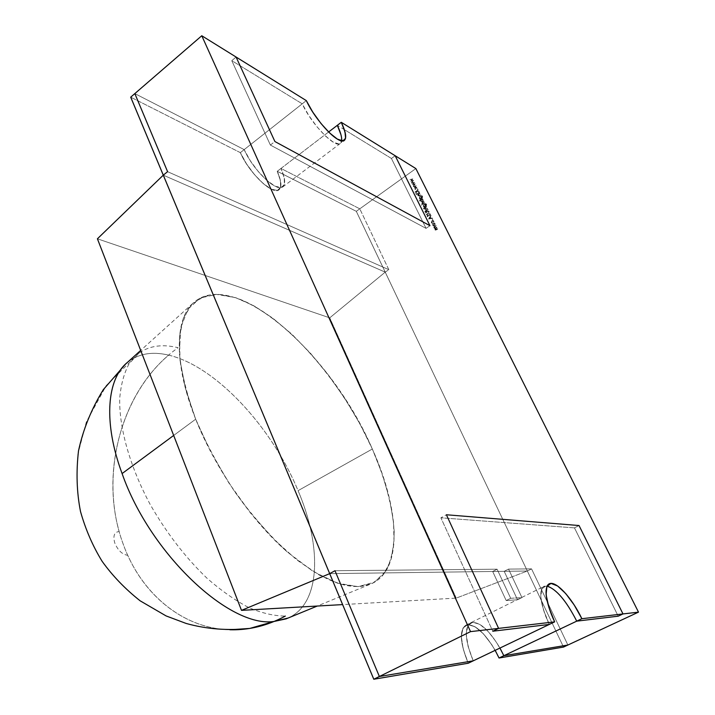 <?xml version="1.0" encoding="UTF-8"?>
<svg xmlns="http://www.w3.org/2000/svg" width="715" height="715" viewBox="0 0 715 715"><rect width="100%" height="100%" fill="white"/><g stroke="black" fill="none" stroke-linecap="round" stroke-linejoin="round"><path stroke-width="0.54" stroke-dasharray="3.58 2.68" d="M579.034 525.534L574.467 527.885L618.216 616.178L574.467 527.885L579.034 525.534L574.467 527.885L440.887 517.803L492.769 631.22L440.887 517.803L446.401 514.764M549.281 624.436C538.752 602.638 538.073 584.003 547.073 586.059L543.981 586.425C538.395 591.01 540.165 603.683 549.281 624.436L543.48 609.761L540.835 597.32L541.684 589.017L545.786 585.978L552.427 588.49L560.587 596.033L569.086 607.464M569.256 607.723L576.737 621.147M618.216 616.178L574.467 527.885L440.887 517.803L492.769 631.22M97.41 238.792L329.74 317.844L97.41 238.792L329.74 317.844L385.224 272.129L163.288 175.157L385.215 272.138L163.288 175.157L385.215 272.138L388.826 269.68L167.587 171.672L388.826 269.68L359.788 208.825L388.826 269.68L385.215 272.138L356.302 211.327L359.788 208.825L388.826 269.68L385.215 272.138L356.302 211.327L359.788 208.825L280.977 168.454L277.232 171.314L356.302 211.327L415.862 168.57L356.311 211.318L359.788 208.825L280.977 168.454L277.232 171.314L356.302 211.327L415.862 168.57M359.788 208.825L280.977 168.454C287.207 183.791 285.294 189.725 275.239 186.249C265.533 181.673 250.679 164.244 244.19 149.614L250.348 160.83L258.481 171.806L267.249 180.743L275.239 186.249L281.227 187.562L284.364 184.577L284.248 177.856L280.977 168.454C285.187 177.955 285.812 184.086 282.872 186.856C277.027 192.898 252.922 170.063 244.19 149.614L240.338 152.653C249.026 173.084 273.148 195.821 279.056 189.734C282.023 186.946 281.415 180.806 277.232 171.314L356.302 211.327L563.518 647.066L527.339 571.017L531.558 568.881L567.889 645.028L531.558 568.881L508.544 569.095L504.182 571.321L527.339 571.017L531.558 568.881L508.544 569.095L521.95 597.588L517.526 599.787L504.182 571.321L527.339 571.017L329.704 573.636L492.671 571.473L497.095 569.203L510.689 598.303L506.193 600.537L492.671 571.473L497.095 569.203L334.986 570.713L497.095 569.203L510.689 598.303L506.193 600.537L492.671 571.473L497.095 569.203L510.689 598.303L521.95 597.588L517.526 599.787L506.193 600.537L492.671 571.473L329.687 573.645L492.671 571.473M328.614 131.989L277.241 171.305C283.435 186.642 281.487 192.594 271.396 189.171C261.663 184.631 246.809 167.256 240.356 152.635L306.315 100.609L240.356 152.635C249.035 173.075 273.166 195.812 279.065 189.725C282.041 186.937 281.433 180.797 277.241 171.305L328.614 131.989L277.241 171.305L280.486 180.707L280.575 187.437L277.411 190.44L271.396 189.171L263.388 183.692L254.62 174.782L246.496 163.842L240.356 152.635L130.702 97.169L240.338 152.653L244.19 149.614L134.831 93.594L244.19 149.614L240.338 152.653L246.478 163.851L254.603 174.8L263.37 183.701L271.387 189.18L277.402 190.449L280.566 187.446L280.477 180.716L277.232 171.314L280.977 168.454M499.043 657.997L491.786 644.707L495.155 650.346C483.983 631.622 474.197 623.248 465.787 625.223C459.173 630.255 459.986 642.928 468.218 663.234L463.114 648.836L461.309 636.457L463.132 648.827L468.236 663.225C460.004 642.919 459.191 630.255 465.805 625.214C474.215 623.239 484.001 631.613 495.164 650.337C484.314 632.167 474.662 623.73 466.216 625.026C459.262 629.781 459.933 642.508 468.236 663.225M473.232 660.83C464.947 640.497 464.08 627.824 470.64 622.819C478.987 620.879 488.765 629.289 499.955 648.049C489.078 629.844 479.434 621.371 471.042 622.631C464.151 627.35 464.884 640.086 473.232 660.83L468.093 646.414L466.234 634.035L467.887 625.589L472.669 622.238L479.792 624.329L488.157 631.417L496.568 642.401L503.843 655.718M329.74 317.844L385.224 272.129L163.288 175.157L385.215 272.138L527.348 571.008L456.206 598.106L329.74 317.844L456.206 598.106L329.74 317.844L385.224 272.129L356.302 211.327L277.241 171.305L356.311 211.318L563.518 647.066L527.339 571.017L531.558 568.881L508.544 569.095L504.182 571.321L527.339 571.017L329.704 573.636L527.348 571.008L456.206 598.106L342.61 604.595M510.689 598.303L521.95 597.588L517.526 599.787L506.193 600.537L510.689 598.303L521.95 597.588L508.544 569.095L504.182 571.321L517.526 599.787L504.182 571.321M491.768 644.716L483.367 633.758L474.983 626.706L467.833 624.642L463.007 628.002L461.309 636.457L463.025 627.993L467.851 624.633L475.001 626.698L483.385 633.749L491.786 644.707M240.356 152.635L302.231 103.827C311.677 124.517 335.415 148.836 340.34 143.42L341.636 140.855C341.127 153.618 313.188 127.905 302.231 103.827L231.776 60.65L270.386 145.065L274.909 141.534M395.181 155.745L391.427 158.48L395.181 155.745L391.427 158.48L337.319 125.322M391.427 158.48L344.317 129.612L391.427 158.48L426.06 228.371L391.427 158.48L426.06 228.371L429.956 225.699L426.06 228.371L270.386 145.065L231.776 60.65L270.386 145.065L426.06 228.371L429.956 225.699M236.084 57.039L231.776 60.65L236.084 57.039L231.776 60.65L302.231 103.827L231.776 60.65M302.231 103.827L306.315 100.609L302.231 103.827L308.674 115.294L316.906 126.689L325.575 136.145L333.297 142.196L338.883 143.974L341.556 141.329L340.975 134.76M286.116 618.859C321.035 605.757 322.456 547.592 298.075 490.651L372.336 449.02L359.752 423.602L345.014 398.782L328.516 375.196L310.668 353.487L291.926 334.262L272.781 318.148L253.78 305.752L235.53 297.655L218.692 294.41L203.954 296.466L192.058 304.125L183.71 317.496L179.537 336.381L180.019 360.288L185.417 388.299L195.687 419.187L173.673 435.453L195.687 419.187L210.469 451.397L229.05 483.224L250.438 512.932L273.47 538.94L296.877 559.979L319.462 575.173L340.161 584.066L358.135 586.622L372.774 583.145L383.723 574.19L390.801 560.48L394.028 542.819L393.545 522.039L389.568 498.963L382.391 474.376L372.336 449.02C400.159 510.242 403.34 571.902 369.852 584.405C348.098 591.859 319.015 579.65 282.613 547.788C248.06 515.926 214.25 466.046 195.687 419.187L173.673 435.453M127.216 362.577C138.263 353.666 152.072 351.19 168.651 355.141C151.16 350.967 136.797 353.943 125.572 364.06C136.797 353.943 151.16 350.967 168.651 355.141C118.77 397.263 99.287 479.604 123.025 543.641C140.256 592.547 181.923 628.61 229.873 629.772C185.927 628.664 146.933 598.303 127.753 555.305C122.301 554.527 117.993 550.487 114.847 543.186C112.782 535.928 114.23 532.04 119.173 531.522C100.234 465.268 125.25 384.75 178.089 347.731C162.743 343.906 149.739 345.667 139.076 353.022L129.129 363.703C123.999 373.123 120.853 384.795 119.691 398.711C119.146 428.151 129.924 466.672 150.15 504.406C166.506 532.943 185.489 557.584 207.091 578.319C221.328 590.715 235.289 600.502 248.972 607.678C262.217 613.247 274.337 616.035 285.356 616.062M277.241 171.305L356.311 211.318L563.518 647.066L385.224 272.129L527.348 571.008L456.206 598.106M229.873 629.772C181.923 628.61 140.256 592.547 123.025 543.641C99.287 479.604 118.77 397.263 168.651 355.141C215.787 366.107 271.95 427.23 298.075 490.651L372.336 449.02C332.377 355.203 233.358 265.211 192.791 303.392C174.692 319.918 173.915 364.721 195.687 419.187C206.278 443.89 219.353 468.164 234.922 492C251.492 514.791 268.813 534.668 286.876 551.64L313.161 571.464L337.355 583.181L358.135 586.622L374.571 582.189L386.136 570.722C391.409 560.015 394.09 546.868 394.188 531.272C392.419 506.166 385.135 478.746 372.336 449.02C341.806 380.711 283.551 313.939 235.53 297.655L216.439 294.366L200.236 298.075L188.009 309.157L180.779 327.64L179.385 352.987C181.494 372.98 186.928 395.046 195.687 419.187M433.442 223.455L432.834 225.448L434.613 225.815L435.203 223.831L434.452 223.223L432.781 224.322L433.487 226.029L434.613 225.815L435.203 223.831L434.559 223.25L432.718 224.287L432.772 225.413L434.613 225.815L435.203 223.831L433.37 223.42L432.772 225.413L432.718 224.287L433.424 225.994L434.613 225.815L435.203 223.831L434.488 223.214L432.781 224.322M432.834 219.076L432.459 219.559L432.441 218.996M429.965 215.51L430.367 214.035L429.223 213.562L430.055 214.259L429.822 215.233L427.454 215.054L427.114 216.323L428.044 216.779L427.579 215.34L429.965 215.51L430.367 214.035L429.223 213.562L430.055 214.259L429.822 215.233L427.454 215.054L427.114 216.323L428.044 216.779L427.579 215.34L429.965 215.51L430.367 214.035L429.152 213.526L430.055 214.259L429.822 215.233L427.454 215.054L427.114 216.323L428.044 216.779L427.579 215.34L429.965 215.51L430.305 214L429.152 213.526L430.367 214.035L430.367 214.786L429.903 215.465L430.305 214L429.152 213.526L430.055 214.259L429.822 215.233L427.391 215.018L427.516 216.681L428.115 216.395L427.347 216.028L427.516 215.304L429.903 215.465L428.598 215.474M425.514 210.639L424.933 211.944L426.042 211.712L427.981 209.459L425.514 210.639L424.933 211.944L426.328 211.515L427.981 209.459L425.514 210.639L424.933 211.944L426.328 211.515L427.981 209.459L425.443 210.603L424.871 211.908L426.328 211.515L426.06 211.086L427.981 209.459L425.988 210.845L425.72 210.407L425.711 211.032M423.334 206.376L424.209 206.957L423.959 207.511L426.408 205.697L426.524 204.186L425.237 203.534L426.346 205.196L425.648 205.965L425.631 204.758L423.915 204.401L423.334 206.376L424.209 206.957L423.959 207.511L426.408 205.697L426.524 204.186L425.845 203.525L425.237 203.534L426.229 204.347L425.765 205.875L424.978 204.186L423.915 204.401L423.334 206.376L424.209 206.957L423.959 207.511L426.408 205.697L426.524 204.186L425.237 203.534L426.229 204.347L425.648 205.965L425.631 204.758L423.915 204.401L423.271 206.331L424.147 206.921L423.754 207.198L424.209 206.957L423.888 207.475L426.408 205.697L426.524 204.186L425.166 203.498L426.229 204.347L425.648 205.965L425.631 204.758L423.852 204.365L423.271 206.331L424.209 206.957M421.957 204.785L421.627 205.25L421.591 204.696M422.279 199.163L419.392 200.817L420.849 200.164L420.858 201.398L422.61 201.746L423.262 200.817L422.556 198.6L419.392 200.817L420.849 200.164L420.858 201.398L422.61 201.746L423.182 199.753L422.279 199.163L422.494 198.555L419.392 200.817L420.849 200.164L420.858 201.398L422.61 201.746L423.182 199.753L422.207 199.128L422.494 198.555L419.33 200.781L420.778 200.129L421.412 201.916L422.61 201.746L423.182 199.753L422.207 199.128L422.69 198.877M419.964 193.408L417.587 194.721L418.123 194.712L418.105 195.874L419.66 195.91L420.813 195.097L418.355 195.633L419.83 193.139L417.587 194.721L418.123 194.712L418.105 195.874L418.543 196.268L420.813 195.097L418.355 195.633L419.768 193.095L417.515 194.686L418.123 194.712L418.105 195.874L419.66 195.91L420.813 195.097L418.355 195.633L419.768 193.095L417.515 194.686L419.83 193.139L417.515 194.686L418.123 194.712L418.034 195.839L418.481 196.232L420.813 195.097L419.088 195.901L418.293 195.597L419.83 193.139M416.711 194.248L416.38 194.712L416.344 194.167M417.748 188.858L417.372 189.341L417.363 188.787M414.468 182.388L411.751 183.004L413.824 182.817L412.609 184.729L414.566 184.3L413.431 186.392L415.209 183.88L413.216 184.256L414.441 182.334L411.751 183.004L413.824 182.817L412.609 184.729L414.566 184.3L413.431 186.392L415.209 183.88L413.216 184.256L414.441 182.334L411.679 182.969L413.493 180.448L411.509 180.832L412.734 178.911L410.044 179.59L412.117 179.394L410.902 181.306L412.859 180.868L411.724 182.969L413.493 180.448L411.661 182.933L413.467 180.395L411.509 180.832L412.734 178.911L410.044 179.59L412.117 179.394L410.902 181.306L412.859 180.868L411.581 182.683L412.859 180.868L410.812 181.226L412.117 179.394L409.972 179.545L412.734 178.911L409.972 179.545L412.055 179.358L410.812 181.226L412.787 180.832L411.661 182.933L413.467 180.395L411.509 180.832L412.734 178.911L409.972 179.545L412.055 179.358L410.812 181.226L412.787 180.832L411.518 182.647L411.894 183.299L413.824 182.817L412.582 184.684L414.566 184.3L413.431 186.392L415.183 183.818L413.216 184.256L414.369 182.298L411.679 182.969L414.441 182.334L411.679 182.969L413.824 182.817L412.609 184.729L414.566 184.3L413.368 186.356L415.209 183.88L413.154 184.211L414.441 182.334M416.175 185.82L413.458 186.436L415.54 186.249L414.316 188.161L416.282 187.732L415.147 189.833L416.925 187.312L414.923 187.688L416.148 185.766L413.458 186.436L415.54 186.249L414.316 188.161L416.282 187.732L415.147 189.833L416.925 187.312L414.923 187.688L416.148 185.766L413.386 186.392L415.54 186.249L414.289 188.117L416.282 187.732L415.147 189.833L416.925 187.312L414.923 187.688L416.085 185.73L413.386 186.392L416.148 185.766L413.386 186.392L415.54 186.249L414.316 188.161L416.282 187.732L415.075 189.788L416.925 187.312L414.861 187.643L416.085 185.73M418.302 190.083L415.102 191.978L416.407 191.423L416.067 193.917L416.693 191.441L419.196 191.861L416.818 191.128L418.168 189.806L415.102 191.978L416.407 191.423L416.067 193.917L416.693 191.441L419.196 191.861L416.818 191.128L418.105 189.77L415.031 191.942L416.407 191.423L416.067 193.917L416.693 191.441L419.196 191.861L416.818 191.128L418.105 189.77L415.031 191.942L418.168 189.806L415.031 191.942L416.407 191.423L415.799 193.488L416.631 191.406L419.196 191.861L416.756 191.093L418.168 189.806M419.499 192.469L417.185 194.015L419.356 192.192M419.365 198.413L420.241 199.002L419.991 199.548L422.431 197.724L422.547 196.223L421.26 195.579L422.368 197.224L421.671 197.992L421.653 196.795L419.946 196.446L419.365 198.413L420.241 199.002L419.991 199.548L422.431 197.724L422.547 196.223L421.877 195.57L421.26 195.579L422.252 196.384L421.671 197.992L421.653 196.795L419.946 196.446L419.365 198.413L420.241 199.002L419.991 199.548L422.431 197.724L422.547 196.223L421.26 195.579L422.252 196.384L421.671 197.992L421.653 196.795L419.946 196.446L419.303 198.377L420.179 198.958L419.848 199.279L420.241 199.002L419.991 199.548L422.431 197.724L422.547 196.223L421.198 195.535L422.252 196.384L421.671 197.992L421.653 196.795L419.884 196.411L419.303 198.377L420.241 199.002M424.111 201.71L421.716 203.015L422.279 204.052L423.968 201.433L421.716 203.015L422.279 204.052L423.968 201.433L421.644 202.98L422.279 204.052L422.601 202.837L424.111 201.71L421.644 202.98L423.968 201.433L421.644 202.98L422.181 203.06L422.02 203.829L423.968 201.433M424.764 203.015L422.431 204.553L424.621 202.738M426.676 206.85L423.36 208.78L424.835 208.128L424.799 209.307L426.363 209.352L427.382 208.271L425.783 209.343L425.05 209.066L426.533 206.572L423.36 208.78L424.835 208.128L425.255 209.718L427.525 208.548L425.05 209.066L426.471 206.528L423.289 208.744L424.835 208.128L424.799 209.307L426.363 209.352L427.382 208.271L425.783 209.343L425.05 209.066L426.471 206.528L423.289 208.744L426.471 206.528L423.289 208.744L424.773 208.092L425.184 209.674L426.363 209.352L427.32 208.235L425.783 209.343L424.987 209.03L425.202 207.842L426.533 206.572M428.044 211.14L425.488 212.847L427.901 211.56L428.857 211.863L428.66 212.891L426.471 214.831L428.348 213.526L429.179 211.658L428.044 211.14L425.488 212.847L427.901 211.56L428.857 211.863L428.66 212.891L426.471 214.831L428.348 213.526L429.179 211.658L428.044 211.14L425.416 212.811L427.901 211.56L428.857 211.863L428.66 212.891L426.471 214.831L428.348 213.526L429.179 211.658L427.972 211.104L425.416 212.811L427.293 211.506L425.622 213.124L427.838 211.515L428.857 211.863L428.66 212.891L426.471 214.831L428.348 213.526L429.179 211.658L428.535 211.086L427.364 211.542M430.931 215.376L428.571 219.04L432.405 218.325L431.02 218.254L430.323 216.842L430.931 215.376L428.571 219.04L432.405 218.325L431.02 218.254L430.323 216.842L430.931 215.376L428.482 218.96L432.405 218.325L431.02 218.254L430.323 216.842L430.868 215.34L428.482 218.96L432.405 218.325L430.957 218.218L430.251 216.806L430.868 215.34L428.553 219.005M432.057 220.649L431.494 222.749L432.548 223.429L431.663 221.695L432.977 220.783L433.844 222.526L433.844 221.105L433.093 220.443L432.057 220.649L431.494 222.749L432.2 223.393L432.173 220.953L433.567 221.301L433.844 222.526L433.844 221.105L432.057 220.649L431.422 222.714L432.128 223.357L432.173 220.953L433.567 221.301L433.844 222.526L433.844 221.105L431.994 220.613L431.422 222.714L432.548 223.429L431.422 222.714L431.306 221.596L433.022 220.408L433.844 221.105L433.067 220.426L431.994 220.613L431.422 222.714L432.477 223.393L431.699 222.499L432.101 220.908L433.567 221.301L433.844 222.526L433.844 221.105M436.177 225.877L433.746 227.164L435.149 228.603L435.015 229.828L436.49 229.855L437.732 229.006L435.274 229.587L435.355 228.684L436.954 227.441L434.497 228.014L436.034 225.6L433.746 227.164L435.149 228.603L435.015 229.828L435.444 230.194L437.732 229.006L435.274 229.587L436.954 227.441L434.497 228.014L435.971 225.556L433.674 227.129L435.149 228.603L435.015 229.828L436.49 229.855L437.732 229.006L435.274 229.587L436.954 227.441L434.497 228.014L435.971 225.556L433.674 227.129L436.034 225.6L433.674 227.129L435.149 228.603L434.952 229.792L436.49 229.855L437.732 229.006L435.203 229.551L436.954 227.441L434.425 227.978L436.034 225.6M409.972 179.545L412.055 179.358L410.812 181.226L412.787 180.832L411.661 182.933L413.431 180.412L411.447 180.788L412.662 178.875L410.044 179.59M413.493 180.448L411.447 180.788L412.734 178.911M411.724 182.969L413.762 182.781L412.537 184.693L414.503 184.256L413.368 186.356L415.138 183.835L413.154 184.211L414.369 182.298M413.458 186.436L415.469 186.204L414.244 188.125L416.21 187.688L415.075 189.788L416.854 187.267L414.861 187.643L416.112 185.775L414.923 187.688M417.238 189.225L417.301 188.751M415.102 191.978L416.336 191.388L415.996 193.872L416.631 191.406L419.124 191.826L416.756 191.093L418.105 189.77M416.237 194.587L416.282 194.123M417.113 193.783L419.294 192.156M417.587 194.721L418.06 194.668L418.034 195.839L419.589 195.865L420.742 195.061L418.293 195.597L419.768 193.095M421.787 197.912L422.19 196.348L421.609 197.957L421.591 196.759L419.884 196.411L419.303 198.377L419.884 196.411L421.653 196.795M419.848 199.279L422.359 197.689L422.476 196.178L421.198 195.535L422.252 196.384M419.589 198.207L420.965 198.493L419.589 198.207L420.894 198.457L421.323 196.965L420.778 196.5L419.526 197.385L420.152 198.654L420.894 198.457L421.323 196.965L420.84 196.518L420.036 196.679L419.589 198.207L420.894 198.457L421.323 196.965L420.036 196.679L419.589 198.207L420.965 198.493L421.385 197.009L420.903 196.553L420.036 196.679L419.66 198.243L419.598 197.429L420.098 196.714L421.323 196.965M420.894 198.457L421.385 197.009L420.036 196.679M423.182 199.753L422.547 201.71L423.119 199.717L422.207 199.128L422.628 198.833M422.556 198.6L419.33 200.781L420.778 200.129L420.786 201.362L422.547 201.71L420.858 201.398M421.493 199.628L420.992 200.343L421.636 201.612L422.905 200.718L422.27 199.44L421.493 199.628L421.064 201.156L421.555 201.585L422.404 201.433L422.842 199.905L421.493 199.628L421.064 201.156L422.404 201.433L422.905 199.941L421.493 199.628L421.064 201.156L421.627 201.63L422.476 201.469L422.905 199.941L422.476 201.469L421.707 201.648L421.055 200.379L422.333 199.476L422.905 199.941L421.493 199.628L422.842 199.905M421.716 203.015L422.216 204.016L423.906 201.398M421.484 205.116L421.528 204.66M422.359 204.311L424.558 202.694M425.765 205.875L426.167 204.311L425.577 205.92L425.568 204.722L423.852 204.365L423.271 206.331L423.852 204.365L425.631 204.758M423.816 207.234L426.337 205.661L426.453 204.141L425.166 203.498L426.229 204.347M423.557 206.161L424.933 206.456L423.557 206.161L424.871 206.421L425.291 204.928L424.746 204.454L423.495 205.339L424.12 206.608L424.871 206.421L425.291 204.928L424.799 204.472L423.995 204.633L423.557 206.161L424.871 206.421L425.291 204.928L423.995 204.633L423.557 206.161L424.933 206.456L425.362 204.964L424.871 204.508L423.995 204.633L423.62 206.206L423.557 205.384L424.067 204.669L425.291 204.928M424.871 206.421L425.362 204.964L423.995 204.633M426.363 209.352L424.728 209.272L426.301 209.316L427.454 208.512L424.987 209.03L426.471 206.528M423.36 208.78L424.773 208.092L424.799 209.307M424.799 211.667L426.256 211.479L427.91 209.424L425.64 210.997M425.488 212.847L427.838 211.515L428.786 211.828L428.598 212.856L426.265 214.509L428.285 213.49L429.116 211.622L427.293 211.506M429.223 213.562L429.983 214.223L429.76 215.197L427.391 215.018L427.043 216.288L427.981 216.743L427.516 215.304L429.903 215.465M428.571 219.04L432.334 218.29L430.957 218.218L430.251 216.806L430.868 215.34L428.482 218.96M430.564 218.29L430.01 217.181L429.098 218.558L430.564 218.29L430.01 217.181L429.098 218.558L430.564 218.29L430.01 217.181L429.098 218.558L430.627 218.325L430.01 217.181L429.17 218.602L430.627 218.325L430.072 217.217L429.17 218.602L430.627 218.325L429.098 218.558M432.307 219.434L432.378 218.96M433.567 221.301L432.101 220.908L433.496 221.266L433.782 222.49L433.782 221.069L431.994 220.613M432.548 223.429L431.699 222.499L432.101 220.908L431.762 222.535M432.834 225.448L434.55 225.779L435.14 223.795L433.37 223.42L434.38 223.187L435.14 223.795L434.613 225.815M434.407 225.502L434.917 224.796L434.282 223.518L433.513 223.697L433.049 225.225L434.407 225.502L434.854 223.983L434.345 223.536L433.513 223.697L433.049 225.225L434.407 225.502L434.854 223.983L433.513 223.697L433.049 225.225L434.479 225.538L434.926 224.018L434.416 223.572L433.513 223.697L433.12 225.261L433.067 224.439L434.345 223.554L434.988 224.832L434.479 225.538L433.049 225.225M434.497 228.014L435.578 227.924L434.425 227.978L435.971 225.556M436.061 228.049L435.203 229.551L436.892 227.406L435.65 227.96M433.746 227.164L435.086 228.577L434.952 229.792L436.427 229.819L437.526 228.684L435.203 229.551L436.347 229.578M574.467 527.885L440.887 517.803M240.338 152.653C246.791 167.265 261.645 184.649 271.387 189.18C281.478 192.603 283.426 186.651 277.232 171.314M244.19 149.614L134.831 93.594M388.826 269.68L167.587 171.672M497.095 569.203L334.986 570.713M495.155 650.346C484.296 632.176 474.644 623.739 466.198 625.035C459.245 629.781 459.915 642.517 468.218 663.234M531.558 568.881L567.889 645.028M508.544 569.095L521.95 597.588M517.526 599.787L506.193 600.537M426.06 228.371L270.386 145.065M288.163 618.019C321.169 603.406 321.911 546.43 298.075 490.651L372.336 449.02M168.651 355.141C215.787 366.107 271.95 427.23 298.075 490.651M413.404 180.35L411.509 180.832M411.447 180.788L412.752 178.965M411.822 183.263L413.824 182.817M413.762 182.781L412.582 184.684M412.537 184.693L414.566 184.3M414.503 184.256L413.288 186.106M413.368 186.356L415.209 183.88M415.111 183.782L413.216 184.256M413.154 184.211L414.396 182.343M413.529 186.686L415.54 186.249M415.469 186.204L414.289 188.117M414.244 188.125L416.282 187.732M416.21 187.688L415.004 189.547M415.075 189.788L416.925 187.312M416.827 187.214L414.861 187.643M417.167 189.18L417.623 189.296M415.165 192.21L416.407 191.423M416.336 191.388L415.871 193.524M415.996 193.872L416.693 191.441M416.631 191.406L419.196 191.861M418.945 191.459L416.818 191.128M416.756 191.093L418.239 190.038M417.185 194.015L419.428 192.433M417.649 194.954L418.123 194.712M418.06 194.668L418.105 195.874M418.034 195.839L419.66 195.91M419.589 195.865L420.813 195.097M420.608 194.784L419.616 195.57M419.544 195.535L419.088 195.901M419.017 195.856L418.355 195.633M418.293 195.597L418.57 194.453M418.507 194.417L419.151 193.988M419.088 193.944L419.902 193.372M419.919 199.512L421.779 198.296M421.707 198.261L422.431 197.724M422.359 197.689L422.547 196.223M422.476 196.178L421.26 195.579M421.332 195.812L422.19 196.348M421.609 197.957L421.591 196.759M419.303 198.377L420.179 198.958M420.965 198.493L421.385 197.009M420.098 196.714L419.66 198.243M422.494 198.555L419.392 200.817M419.464 201.058L420.849 200.164M420.778 200.129L420.786 201.362M423.119 199.717L422.207 199.128M421.564 199.664L421.064 201.156M421.126 201.201L422.404 201.433M422.476 201.469L422.905 199.941M422.118 203.024L422.082 203.864M422.27 203.578L422.601 202.837M422.529 202.792L423.352 202.238M423.28 202.202L424.04 201.675M422.431 204.553L424.692 202.971M423.888 207.475L425.747 206.26M425.684 206.224L426.408 205.697M426.337 205.661L426.524 204.186M426.453 204.141L425.237 203.534M425.309 203.775L426.167 204.311M425.577 205.92L425.568 204.722M423.271 206.331L424.147 206.921M424.933 206.456L425.362 204.964M424.067 204.669L423.62 206.206M423.432 209.021L424.835 208.128M424.773 208.092L424.728 209.272M426.301 209.316L427.525 208.548M427.32 208.235L426.319 209.012M426.247 208.977L425.783 209.343M425.72 209.298L425.05 209.066M424.987 209.03L425.264 207.886M425.202 207.842L425.854 207.413M425.791 207.377L426.605 206.805M424.871 211.908L425.845 211.309M426.06 211.086L428.115 209.736M427.91 209.424L425.988 210.845M425.559 213.088L427.481 211.828M427.418 211.792L427.901 211.56M427.838 211.515L428.857 211.863M428.786 211.828L428.66 212.891M428.133 213.222L426.337 214.554M426.408 214.786L428.348 213.526M428.285 213.49L429.179 211.658M429.116 211.622L427.972 211.104M429.125 213.901L430.055 214.259M429.983 214.223L429.822 215.233M429.402 215.295L428.687 215.117M428.625 215.081L428.017 214.902M427.945 214.866L427.454 215.054M427.391 215.018L427.114 216.323M427.043 216.288L428.044 216.779M428.044 216.359L427.409 216.073M427.347 216.028L427.579 215.34M427.516 215.304L428.115 215.278M428.017 215.233L428.535 215.429M428.508 219.005L432.405 218.325M432.182 217.986L431.02 218.254M430.957 218.218L430.323 216.842M430.251 216.806L431.082 215.68M430.627 218.325L430.01 217.181M430.072 217.217L429.17 218.602M432.244 219.398L432.7 219.514M432.512 223.053L431.699 222.499M433.496 221.266L433.576 222.401M433.782 222.49L433.782 221.069M432.772 225.413L433.648 226.056M433.576 226.02L434.55 225.779M433.37 223.42L432.718 224.287M434.479 225.538L434.854 223.983M434.926 224.018L433.513 223.697M433.576 223.732L433.12 225.261M433.817 227.406L434.282 227.173M434.219 227.138L434.121 227.71M434.05 227.674L434.237 228.255M434.166 228.219L435.149 228.603M435.086 228.577L435.015 229.828M434.952 229.792L436.49 229.855M436.427 229.819L437.732 229.006M437.526 228.684L436.284 229.542M435.998 228.014L436.954 227.441M436.749 227.12L435.578 227.924M434.425 227.978L435.212 226.539M435.14 226.503L436.105 225.842M465.805 625.214L543.981 586.425M340.34 143.42L282.872 186.856M465.787 625.223L470.64 622.819M369.852 584.405L317.272 606.043M249.741 628.431C227.924 630.782 206.858 629.164 186.552 623.569L166.899 616.285L140.944 601.395C125.956 589.669 113.247 576.665 102.835 562.374C93.486 547.458 86.184 531.102 80.938 513.307C76.961 494.431 76.013 474.42 78.114 453.292L86.408 421.787L106.294 385.483L139.076 353.022M192.791 303.392L140.694 350.413"/><path stroke-width="1.07" d="M340.975 134.76L337.319 125.322L341.278 122.301C345.819 131.917 346.855 137.941 344.38 140.372C346.855 137.941 345.819 131.917 341.278 122.301L415.862 168.57L638.495 612.138L415.862 168.57L341.278 122.301L344.961 131.739L341.278 122.301L337.319 125.322C340.608 132.203 342.047 137.378 341.636 140.855C342.038 137.378 340.599 132.195 337.319 125.322L341.278 122.301L415.862 168.57L638.495 612.138L581.876 618.707L574.199 604.997L565.699 593.539L557.557 585.96L550.952 583.413L546.895 586.434L546.108 594.728L548.807 607.169L546.108 594.728L546.895 586.434L550.952 583.413L557.557 585.96L565.699 593.539L574.199 604.997L581.876 618.707C571.83 597.588 555.653 580.124 549.156 583.851C543.641 588.409 545.474 601.083 554.661 621.871L548.807 607.169L554.661 621.871L470.524 631.631L373.802 679.241L468.236 663.225L554.661 621.871L549.281 624.436L492.769 631.22L498.605 628.378L554.661 621.871L549.281 624.436L492.769 631.22L498.605 628.378L554.661 621.871C545.474 601.083 543.641 588.409 549.156 583.851C555.653 580.124 571.83 597.588 581.876 618.707L622.988 613.935L618.216 616.178L576.737 621.147L581.876 618.707L622.988 613.935L618.216 616.178L576.737 621.147C566.36 600.913 556.467 589.214 547.073 586.059C556.467 589.214 566.351 600.913 576.737 621.147L499.043 657.997L563.518 647.066L567.889 645.028L503.843 655.718L499.025 658.006L495.155 650.346L499.025 658.006L563.509 647.075L567.889 645.028L503.843 655.718L499.025 658.006L563.509 647.075L567.889 645.028L503.843 655.718L499.025 658.006L495.155 650.346M498.605 628.378L446.401 514.764L579.034 525.534L446.401 514.764L498.605 628.378L554.661 621.871L470.524 631.631L201.782 35.75L306.315 100.609L312.768 112.094L306.315 100.609C315.807 121.309 339.518 145.735 344.38 140.372C339.518 145.735 315.807 121.309 306.315 100.609C313.322 115.446 328.185 133.776 337.382 139.103C346.802 143.384 348.098 137.781 341.278 122.301L395.181 155.745L429.956 225.699L395.181 155.745L341.278 122.301L328.614 131.989L341.278 122.301C348.098 137.781 346.802 143.384 337.382 139.103C328.185 133.776 313.322 115.446 306.315 100.609L201.782 35.75L130.72 97.151L134.831 93.594L167.587 171.672L163.279 175.166L130.702 97.169L134.831 93.594L167.587 171.672L163.279 175.166L130.702 97.169L373.802 679.241L468.236 663.225L554.661 621.871L549.281 624.436L492.769 631.22L498.605 628.378L446.401 514.764L579.034 525.534L622.988 613.935L618.216 616.178L576.737 621.147L581.876 618.707L499.043 657.997L563.518 647.066L638.495 612.138L563.518 647.066L499.025 658.006M579.034 525.534L622.988 613.935L579.034 525.534M342.61 604.595L241.5 610.369L342.61 604.595L241.5 610.369L329.704 573.636L373.784 679.25L329.687 573.645L334.986 570.713L379.37 676.497L373.784 679.25L329.687 573.645L334.986 570.713L379.37 676.497L373.784 679.25L468.218 663.234L473.232 660.83L379.37 676.497L373.784 679.25L468.218 663.234L473.232 660.83L379.37 676.497L334.986 570.713L329.687 573.645L163.288 175.157L97.41 238.792L241.5 610.369L329.704 573.636L163.288 175.157L97.41 238.792L241.5 610.369L329.704 573.636L130.702 97.169L373.802 679.241L468.236 663.225L554.661 621.871C544.803 601.261 543.382 583.458 550.952 583.413C558.37 583.082 572.581 599.438 581.876 618.707L622.988 613.935M499.955 648.049L503.843 655.718L499.955 648.049M638.495 612.138L581.876 618.707L499.043 657.997L563.518 647.066L638.495 612.138L581.876 618.707C572.581 599.438 558.37 583.082 550.952 583.413C543.382 583.458 544.803 601.261 554.661 621.871L470.524 631.631L201.782 35.75L306.315 100.609L236.084 57.039L274.909 141.534L429.956 225.699L274.909 141.534L236.084 57.039L274.909 141.534L429.956 225.699L395.181 155.745L341.278 122.301L328.614 131.989M344.961 131.739L345.568 138.29L342.941 140.909L337.382 139.103L329.678 133.008L321.008 123.516L312.768 112.094L321.008 123.516L329.678 133.008L337.382 139.103L342.941 140.909L345.568 138.29L344.961 131.739M173.673 435.453L122.095 473.562C150.275 554.366 230.203 628.333 274.086 621.451L286.116 618.859L317.272 606.043M285.356 616.062C273.8 622.309 261.931 626.429 249.741 628.431L229.881 629.772L249.741 628.431L274.086 621.451C230.203 628.333 150.275 554.366 122.095 473.562C103.63 423.87 106.669 381.327 125.572 364.06C106.669 381.327 103.63 423.87 122.095 473.562C150.275 554.366 230.203 628.333 274.086 621.451L288.163 618.019M470.524 631.631L373.802 679.241L470.524 631.631L201.782 35.75L130.72 97.151L134.831 93.594L167.587 171.672L163.279 175.166L97.41 238.792L241.5 610.369M499.043 657.997L495.164 650.337L499.043 657.997M373.784 679.25L468.218 663.234L473.232 660.83L379.37 676.497M229.873 629.772C244.736 630.201 259.474 627.421 274.086 621.451M122.095 473.562C103.067 422.386 106.928 378.986 127.216 362.577M373.802 679.241L130.72 97.151L201.782 35.75M249.741 628.431C227.772 630.8 206.572 629.137 186.15 623.453L166.121 615.937L140.14 600.815C125.161 588.946 112.487 575.781 102.129 561.32C92.843 546.224 85.639 529.654 80.527 511.609C76.728 492.474 76.049 472.24 78.498 450.906C83.119 429.429 91.395 409.007 103.317 389.63L125.572 364.06L140.694 350.413"/></g></svg>

